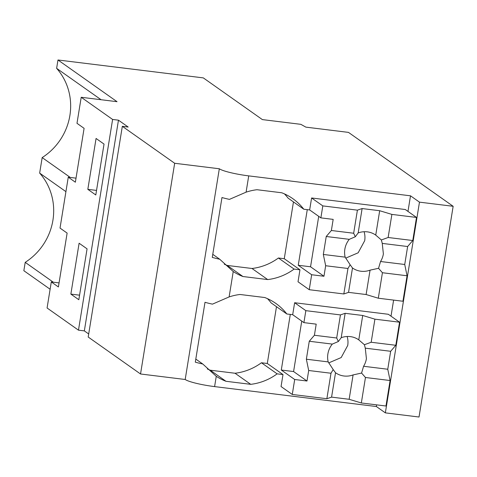 <?xml version="1.0" encoding="UTF-8"?>
<svg xmlns="http://www.w3.org/2000/svg" width="477" height="477" viewBox="0 0 477 477"><rect width="100%" height="100%" fill="white"/><g stroke="black" fill="none" stroke-linecap="round" stroke-linejoin="round"><path stroke-width="0.72" d="M118.463 120.174L112.608 119.453L78.478 330.167L84.34 330.889L118.463 120.174L128.188 127.037L122.327 126.316L88.197 337.03L140.536 373.986L185.189 379.489A24.488 3.333 9.2 0 0 214.596 386.603L216.266 376.299L202.767 364.005A24.488 3.333 9.2 0 1 195.308 362.156L205.003 302.293A24.488 3.333 9.2 0 0 212.462 304.141L229.121 296.927L233.235 271.538L219.736 259.244A24.488 3.333 9.2 0 1 212.277 257.395L221.972 197.532A24.488 3.333 9.2 0 0 229.431 199.38L246.09 192.165L248.726 175.882A24.488 3.333 9.2 0 1 219.319 168.769L174.665 163.271L140.536 373.986M84.34 330.889L88.698 333.972M78.478 330.167L47.08 307.993L51.295 281.955L58.397 286.969L67.126 233.092L60.024 228.078L63.9 204.132L68.265 177.194L75.366 182.208L84.095 128.331L76.988 123.316L81.209 97.278L112.608 119.453M70.858 294.1L78.83 299.729L87.07 248.845L79.104 243.216L70.858 294.1L79.564 295.174M87.828 189.339L96.068 138.461L104.04 144.084L95.794 194.968L87.828 189.339L96.533 190.412M51.295 281.955L59.059 282.909M68.265 177.194L76.022 178.154M81.209 97.278L117.044 101.69L57.979 59.983L56.626 68.336L101.082 99.723M70.286 177.444L42.173 157.589L39.657 173.097L65.921 191.641M53.317 282.205L25.203 262.35L23.85 270.703L50.115 289.247M39.657 173.097A59.315 56.602 -54.8 0 1 25.203 262.35M56.626 68.336A59.315 56.602 -54.8 0 1 42.173 157.589M453.15 206.297L419.474 202.147L385.35 412.867L419.021 417.017L453.15 206.297L348.478 132.385L305.87 127.132L300.856 124.336L262.374 119.596L203.309 77.888L57.979 59.983M185.189 379.489L219.319 168.769M267.49 298.656A55.475 52.935 125.2 0 1 271.133 302.901L286.838 313.985A55.475 52.935 125.2 0 0 275.867 303.45A55.475 52.935 125.2 0 0 264.795 297.535L240.032 294.482A55.493 52.953 125.2 0 0 229.121 296.927M286.838 313.985L292.693 314.707L294.631 302.734L388.332 314.277L399.547 322.202L374.91 319.167L371.172 342.253L395.809 345.288L390.669 351.287L387.759 369.246L390.097 380.527L365.465 377.492L361.333 402.976L349.146 399.291L331.575 397.126L326.864 398.724L292.27 394.461L281.054 386.543L282.998 374.57L267.293 363.486L261.438 362.764L277.137 373.849L282.998 374.57M216.266 376.299A55.493 52.953 125.2 0 0 225.973 381.284L250.735 384.337A55.475 52.935 125.2 0 0 277.137 373.849M376.645 404.86L376.377 406.529L214.596 386.603M419.474 202.147L410.506 195.814L407.978 211.412M393.614 300.099L391.009 316.173M410.506 195.814L248.726 175.882M284.453 193.895A55.475 52.935 125.2 0 1 288.102 198.14L303.801 209.224A55.475 52.935 125.2 0 0 292.836 198.688A55.475 52.935 125.2 0 0 281.764 192.774L257.002 189.721A55.493 52.953 125.2 0 0 246.09 192.165M303.801 209.224L309.656 209.946L311.6 197.973L405.301 209.522L416.51 217.44L391.879 214.406L388.141 237.492L412.772 240.527L407.638 246.526L404.729 264.485L407.066 275.766L382.429 272.731L378.303 298.214L366.115 294.53L348.544 292.365L343.828 293.963L309.239 289.706L298.024 281.782L299.961 269.809L284.262 258.725L278.407 258.003L294.106 269.088L299.961 269.809M233.235 271.538A55.493 52.953 125.2 0 0 242.942 276.523L267.704 279.576A55.475 52.935 125.2 0 0 294.106 269.088M385.35 412.867L376.377 406.529M195.803 359.092L202.767 364.005M207.328 368.959A55.493 52.953 125.2 0 0 210.274 370.2L225.973 381.284M212.772 254.33L219.736 259.244M224.297 264.198A55.493 52.953 125.2 0 0 227.237 265.439L242.942 276.523M227.237 265.439L252.005 268.485A55.475 52.935 125.2 0 0 278.407 258.003M210.274 370.2L235.036 373.247A55.475 52.935 125.2 0 0 261.438 362.764M252.005 268.485L267.704 279.576M235.036 373.247L250.735 384.337M122.327 126.316L174.665 163.271M326.232 236.497L349.271 239.335A20.135 19.217 125.2 0 0 344.853 249.173A20.135 19.217 125.2 0 0 345.157 257.145L323.323 254.456L326.232 236.497L331.372 230.498L353.666 233.241L355.317 236.753L349.271 239.335M307.266 209.653L298.256 265.272L311.666 274.74L323.961 276.255L325.666 265.737L323.323 254.456M391.879 214.406L379.686 210.721L362.121 208.556L357.404 210.154L322.816 205.897L320.872 217.87L333.173 219.384L331.372 230.498M323.961 276.255L310.551 266.786L318.719 216.349M325.666 265.737L347.96 268.485L350.16 264.801L345.157 257.145M382.429 272.731L378.547 268.295L380.551 261.509A20.135 19.217 125.2 0 0 383.377 253.919L382.256 243.401L407.638 246.526M378.547 268.295L370.063 270.155L366.115 294.53M350.16 264.801L352.491 267.991A20.135 19.217 125.2 0 0 352.503 267.991A20.135 19.217 125.2 0 0 370.063 270.155M345.688 258.146L358.149 252.798L364.69 240.718A20.135 19.217 125.2 0 0 364.1 231.733M355.317 236.753L358.167 232.937A20.135 19.217 125.2 0 1 375.739 235.101L381.361 239.961L382.256 243.401M362.121 208.556L358.167 232.937M357.404 210.154L353.666 233.241M309.656 209.946L320.872 217.87M298.256 265.272L310.551 266.786M311.666 274.74L309.239 289.706M347.96 268.485L343.828 293.963M352.491 267.991L348.544 292.365M380.551 261.509L404.729 264.485M388.141 237.492L381.361 239.961M379.686 210.721L375.739 235.101M322.816 205.897L311.6 197.973M293.462 201.926L284.262 258.725M378.303 298.214L402.94 301.249L407.066 275.766M412.772 240.527L416.51 217.44M309.269 341.258L332.302 344.096A20.135 19.217 125.2 0 0 327.884 353.934A20.135 19.217 125.2 0 0 328.194 361.906L306.359 359.217L309.269 341.258L314.403 335.259L336.696 338.002L338.348 341.514L332.302 344.096M290.296 314.415L281.287 370.033L294.697 379.501L306.991 381.016L308.697 370.498L306.359 359.217M374.91 319.167L362.717 315.482L345.151 313.317L340.435 314.915L305.846 310.658L303.909 322.631L316.203 324.145L314.403 335.259M306.991 381.016L293.588 371.547L301.756 321.11M308.697 370.498L330.99 373.247L333.19 369.562L328.194 361.906M365.465 377.492L361.578 373.056L363.581 366.27A20.135 19.217 125.2 0 0 366.414 358.68L365.287 348.162L390.669 351.287M361.578 373.056L353.093 374.916L349.146 399.291M333.19 369.562L335.528 372.746A20.135 19.217 125.2 0 0 335.534 372.752A20.135 19.217 125.2 0 0 353.093 374.916M328.719 362.908L341.18 357.559L347.721 345.479A20.135 19.217 125.2 0 0 347.131 336.494M338.348 341.514L341.204 337.698A20.135 19.217 125.2 0 1 358.77 339.862L364.398 344.722L365.287 348.162M345.151 313.317L341.204 337.698M340.435 314.915L336.696 338.002M292.693 314.707L303.909 322.631M281.287 370.033L293.588 371.547M294.697 379.501L292.27 394.461M330.99 373.247L326.864 398.724M335.528 372.746L331.575 397.126M363.581 366.27L387.759 369.246M371.172 342.253L364.398 344.722M362.717 315.482L358.77 339.862M305.846 310.658L294.631 302.734M276.493 306.687L267.293 363.486M361.333 402.976L385.971 406.01L390.097 380.527M395.809 345.288L399.547 322.202"/></g></svg>
